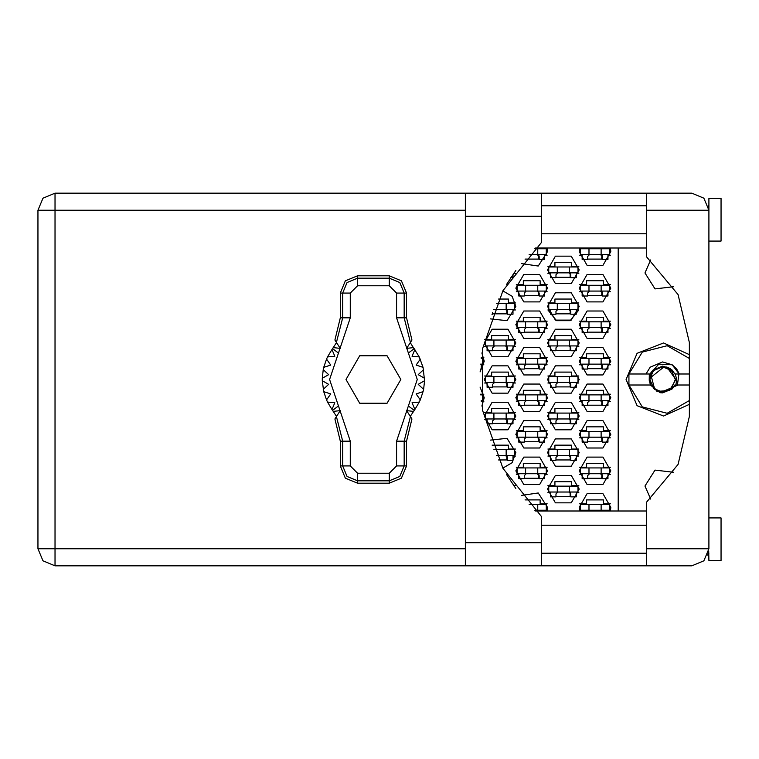 <?xml version="1.0" encoding="UTF-8"?>
<svg xmlns="http://www.w3.org/2000/svg" width="759" height="759" viewBox="0 0 759 759"><rect width="100%" height="100%" fill="white"/><g stroke="black" fill="none" stroke-linecap="round" stroke-linejoin="round"><path stroke-width="1.14" d="M601.109 254.569L580.407 254.569L580.407 248.724L609.638 248.724L609.638 254.569L601.109 254.569L601.109 248.724M708.213 205.556L708.878 210.243L646.526 210.243L646.526 256.76L678.081 294.568L689.39 342.48L689.39 416.52L678.081 464.432L646.526 502.24L646.526 565.797L691.829 565.797L703.878 560.806L708.878 548.757L708.878 198.441L721.05 198.441L721.05 241.049L708.878 241.049M708.878 517.951L721.05 517.951L721.05 560.559L708.878 560.559L708.669 551.376M646.526 565.797L541.328 565.797L541.328 542.666L465.343 542.666L465.343 565.797L54.999 565.797L54.999 548.757L37.95 548.757L42.94 560.806L54.999 565.797L42.94 560.806L37.95 548.757L37.95 210.243L54.999 210.243L54.999 193.203L42.94 198.194L37.95 210.243L42.94 198.194L54.999 193.203L465.343 193.203L465.343 542.666M646.526 210.243L646.526 193.203L691.829 193.203L703.878 198.194L708.878 210.243M541.328 542.666L541.328 516.395L502.913 468.331L482.553 410.268L482.553 348.732L502.913 290.669L541.328 242.605L541.328 193.203L646.526 193.203M569.449 272.832L548.757 272.832L548.757 266.988L577.979 266.988L577.979 272.832L569.449 272.832L569.449 266.988M506.139 309.359L506.139 303.515L514.659 303.515L514.659 309.359L493.9 309.359M506.139 303.515L496.433 303.515M569.449 309.359L548.757 309.359L548.757 303.515L577.979 303.515L577.979 309.359L569.449 309.359L569.449 303.515M506.139 345.895L485.437 345.895L485.437 340.051L514.659 340.051L514.659 345.895L506.139 345.895L506.139 340.051M569.449 345.895L548.757 345.895L548.757 340.051L577.979 340.051L577.979 345.895L569.449 345.895L569.449 340.051M506.139 382.422L485.437 382.422L485.437 376.578L514.659 376.578L514.659 382.422L506.139 382.422L506.139 376.578M569.449 382.422L548.757 382.422L548.757 376.578L577.979 376.578L577.979 382.422L569.449 382.422L569.449 376.578M506.139 418.949L485.437 418.949L485.437 413.105L514.659 413.105L514.659 418.949L506.139 418.949L506.139 413.105M569.449 418.949L548.757 418.949L548.757 413.105L577.979 413.105L577.979 418.949L569.449 418.949L569.449 413.105M506.139 455.485L506.139 449.641L514.659 449.641L514.659 455.485L496.433 455.485M506.139 449.641L493.9 449.641M569.449 455.485L548.757 455.485L548.757 449.641L577.979 449.641L577.979 455.485L569.449 455.485L569.449 449.641M569.449 492.012L548.757 492.012L548.757 486.168L577.979 486.168L577.979 492.012L569.449 492.012L569.449 486.168M537.789 254.569L537.789 248.724L546.319 248.724L546.319 254.569L529.099 254.569M537.789 248.724L534.782 248.724M537.789 291.095L517.097 291.095L517.097 285.251L546.319 285.251L546.319 291.095L537.789 291.095L537.789 285.251M601.109 291.095L580.407 291.095L580.407 285.251L609.638 285.251L609.638 291.095L601.109 291.095L601.109 285.251M537.789 327.632L517.097 327.632L517.097 321.788L546.319 321.788L546.319 327.632L537.789 327.632L537.789 321.788M601.109 327.632L580.407 327.632L580.407 321.788L609.638 321.788L609.638 327.632L601.109 327.632L601.109 321.788M537.789 364.159L517.097 364.159L517.097 358.314L546.319 358.314L546.319 364.159L537.789 364.159L537.789 358.314M601.109 364.159L580.407 364.159L580.407 358.314L609.638 358.314L609.638 364.159L601.109 364.159L601.109 358.314M537.789 400.686L517.097 400.686L517.097 394.841L546.319 394.841L546.319 400.686L537.789 400.686L537.789 394.841M601.109 400.686L580.407 400.686L580.407 394.841L609.638 394.841L609.638 400.686L601.109 400.686L601.109 394.841M537.789 437.212L517.097 437.212L517.097 431.368L546.319 431.368L546.319 437.212L537.789 437.212L537.789 431.368M601.109 437.212L580.407 437.212L580.407 431.368L609.638 431.368L609.638 437.212L601.109 437.212L601.109 431.368M537.789 473.749L517.097 473.749L517.097 467.905L546.319 467.905L546.319 473.749L537.789 473.749L537.789 467.905M601.109 473.749L580.407 473.749L580.407 467.905L609.638 467.905L609.638 473.749L601.109 473.749L601.109 467.905M537.789 510.276L537.789 504.431L546.319 504.431L546.319 510.276L534.782 510.276M537.789 504.431L529.099 504.431M601.109 510.276L580.407 510.276L580.407 504.431L609.638 504.431L609.638 510.276L601.109 510.276L601.109 504.431M650.008 377.973L653.632 370.534L662.607 366.815L664.011 366.891L662.607 366.815L653.632 370.534L650.008 377.973L653.632 370.534L662.607 366.815L671.573 370.534L675.292 379.5L671.573 388.466L662.607 392.185L653.632 388.466L649.922 379.5L652.674 371.606L651.725 372.973M649.884 374.016L653.129 370.031L662.607 366.104L672.076 370.031L674.827 374.016L679.239 374.016L672.161 364.823L658.793 364.178L649.884 374.016L628.955 374.016L642.285 352.119L667.114 345.706L689.39 358.409M689.39 354.662L663.527 342.983L637.105 353.343L626.071 379.5L637.105 405.657L663.527 416.017L689.39 404.338M579.193 470.827L587.105 484.536L602.94 484.536L610.853 470.827L602.94 457.117L587.105 457.117L579.193 470.827M515.873 470.827L523.795 484.536L539.621 484.536L547.533 470.827L539.621 457.117L523.795 457.117L515.873 470.827M579.193 434.29L587.105 448L602.94 448L610.853 434.29L602.94 420.581L587.105 420.581L579.193 434.29M515.873 434.29L523.795 448L539.621 448L547.533 434.29L539.621 420.581L523.795 420.581L515.873 434.29M579.193 397.763L587.105 411.473L602.94 411.473L610.853 397.763L602.94 384.054L587.105 384.054L579.193 397.763M515.873 397.763L523.795 411.473L539.621 411.473L547.533 397.763L539.621 384.054L523.795 384.054L515.873 397.763M579.193 361.237L587.105 374.946L602.94 374.946L610.853 361.237L602.94 347.527L587.105 347.527L579.193 361.237M515.873 361.237L523.795 374.946L539.621 374.946L547.533 361.237L539.621 347.527L523.795 347.527L515.873 361.237M579.193 324.71L587.105 338.419L602.94 338.419L610.853 324.71L602.94 311L587.105 311L579.193 324.71M515.873 324.71L523.795 338.419L539.621 338.419L547.533 324.71L539.621 311L523.795 311L515.873 324.71M579.193 288.173L587.105 301.883L602.94 301.883L610.853 288.173L602.94 274.464L587.105 274.464L579.193 288.173M515.873 288.173L523.795 301.883L539.621 301.883L547.533 288.173L539.621 274.464L523.795 274.464L515.873 288.173M579.62 247.994L579.193 251.646L587.105 265.356L602.94 265.356L610.853 251.646L610.426 247.994M547.533 489.09L555.446 502.8L571.28 502.8L579.193 489.09L571.28 475.381L555.446 475.381L547.533 489.09M547.533 452.563L555.446 466.263L571.28 466.263L579.193 452.563L571.28 438.854L555.446 438.854L547.533 452.563M547.533 416.027L555.446 429.736L571.28 429.736L579.193 416.027L571.28 402.317L555.446 402.317L547.533 416.027M484.214 416.027L492.136 429.736L507.961 429.736L515.873 416.027L507.961 402.317L492.136 402.317L484.214 416.027M547.533 379.5L555.446 393.209L571.28 393.209L579.193 379.5L571.28 365.791L555.446 365.791L547.533 379.5M484.214 379.5L492.136 393.209L507.961 393.209L515.873 379.5L507.961 365.791L492.136 365.791L484.214 379.5M547.533 342.973L555.446 356.683L571.28 356.683L579.193 342.973L571.28 329.264L555.446 329.264L547.533 342.973M484.214 342.973L492.136 356.683L507.961 356.683L515.873 342.973L507.961 329.264L492.136 329.264L484.214 342.973M550.455 309.976L547.932 309.976L556.499 320.706L570.227 320.706L578.794 309.976L576.271 309.976M547.533 306.437L555.446 320.146L571.28 320.146L579.193 306.437L571.28 292.737L555.446 292.737L547.533 306.437M547.533 269.91L555.446 283.619L571.28 283.619L579.193 269.91L571.28 256.2L555.446 256.2L547.533 269.91M610.426 511.006L610.853 507.354L602.94 493.644L587.105 493.644L579.193 507.354L579.62 511.006M689.39 400.591L667.114 413.294L642.285 406.881L628.955 384.984L650.378 384.984L649.211 379.5L653.129 370.031L662.607 366.104L670.662 368.798L666.914 367.071L675.757 379.5L669.609 390.629L656.924 391.359L649.543 381.018L649.998 378.067L664.04 366.901L666.914 367.071M645.966 374.016L650.216 367.119L662.607 361.986L672.161 364.823L676.468 368.808M660.045 392.65L678.034 384.984L674.827 384.984L672.076 388.969L662.607 392.896L660.045 392.65L650.378 384.984M673.717 286.674L654.998 288.894L644.951 272.955L650.624 259.986M521.272 263.544L538.235 266.067L547.533 251.646L547.106 247.994M502.809 468.142L512.173 462.734L515.873 452.563L506.965 438.322L490.267 440.116M490.267 318.884L506.965 320.678L515.873 306.437L512.173 296.266L502.809 290.858M547.106 511.006L547.533 507.354L538.235 492.933L521.272 495.456M650.624 499.014L644.951 486.045L654.998 470.106L673.717 472.326M340.317 293.05L340.317 317.803L334.909 340.051L336.379 342.375L342.707 317.803L342.707 293.05L340.317 293.05L345.373 280.839L357.584 275.783L357.584 278.173L389.244 278.173L399.756 282.528L404.12 293.05L404.12 317.803L410.439 342.375L411.909 340.051L406.511 317.803L406.511 293.05L396.549 293.05L389.244 285.745L357.584 285.745L350.279 293.05L350.279 317.803L329.577 379.5L350.279 441.197L350.279 465.95L357.584 473.255L389.244 473.255L396.549 465.95L396.549 441.197L417.251 379.5L396.549 317.803L396.549 293.05M389.244 285.745L389.244 275.783L401.454 280.839L406.511 293.05M406.511 465.95L406.511 441.197L411.909 418.949L410.439 416.625L404.12 441.197L404.12 465.95L406.511 465.95L401.454 478.161L389.244 483.217L389.244 480.827L357.584 480.827L347.062 476.472L342.707 465.95L342.707 441.197L336.379 416.625L334.909 418.949L340.317 441.197L340.317 465.95L350.279 465.95M357.584 473.255L357.584 483.217L345.373 478.161L340.317 465.95M350.279 293.05L342.707 293.05L347.062 282.528L357.584 278.173L357.584 285.745M396.549 465.95L404.12 465.95L399.756 476.472L389.244 480.827L389.244 473.255M481.889 406.037L484.214 397.763L480.115 387.128M480.115 371.872L484.214 361.237L481.889 352.963M506.585 284.331L515.864 270.498M557.277 247.994L569.449 247.994M515.864 488.502L506.585 474.669M569.449 511.006L557.277 511.006M579.591 503.824L586.622 503.824L586.622 499.925L603.424 499.925L603.424 503.824L610.454 503.824M610.454 510.883L607.931 510.883M582.115 510.883L579.591 510.883M525.038 499.925L540.104 499.925L540.104 503.824L547.135 503.824M547.135 510.883L544.611 510.883M579.591 467.288L586.622 467.288L586.622 463.398L603.424 463.398L603.424 467.288L610.454 467.288M610.454 474.356L607.931 474.356M582.115 474.356L579.591 474.356M516.272 467.288L523.302 467.288L523.302 463.398L540.104 463.398L540.104 467.288L547.135 467.288M547.135 474.356L544.611 474.356M518.795 474.356L516.272 474.356M579.591 430.761L586.622 430.761L586.622 426.871L603.424 426.871L603.424 430.761L610.454 430.761M610.454 437.829L607.931 437.829M582.115 437.829L579.591 437.829M516.272 430.761L523.302 430.761L523.302 426.871L540.104 426.871L540.104 430.761L547.135 430.761M547.135 437.829L544.611 437.829M518.795 437.829L516.272 437.829M579.591 394.234L586.622 394.234L586.622 390.335L603.424 390.335L603.424 394.234L610.454 394.234M610.454 401.293L607.931 401.293M582.115 401.293L579.591 401.293M516.272 394.234L523.302 394.234L523.302 390.335L540.104 390.335L540.104 394.234L547.135 394.234M547.135 401.293L544.611 401.293M518.795 401.293L516.272 401.293M480.551 394.234L483.815 394.234M483.815 401.293L481.291 401.293M579.591 357.707L586.622 357.707L586.622 353.808L603.424 353.808L603.424 357.707L610.454 357.707M610.454 364.766L607.931 364.766M582.115 364.766L579.591 364.766M516.272 357.707L523.302 357.707L523.302 353.808L540.104 353.808L540.104 357.707L547.135 357.707M547.135 364.766L544.611 364.766M518.795 364.766L516.272 364.766M481.253 357.707L483.815 357.707M483.815 364.766L481.291 364.766M579.591 321.171L586.622 321.171L586.622 317.281L603.424 317.281L603.424 321.171L610.454 321.171M610.454 328.239L607.931 328.239M582.115 328.239L579.591 328.239M516.272 321.171L523.302 321.171L523.302 317.281L540.104 317.281L540.104 321.171L547.135 321.171M547.135 328.239L544.611 328.239M518.795 328.239L516.272 328.239M579.591 284.644L586.622 284.644L586.622 280.745L603.424 280.745L603.424 284.644L610.454 284.644M610.454 291.712L607.931 291.712M582.115 291.712L579.591 291.712M516.272 284.644L523.302 284.644L523.302 280.745L540.104 280.745L540.104 284.644L547.135 284.644M547.135 291.712L544.611 291.712M518.795 291.712L516.272 291.712M579.591 248.117L586.622 247.994M603.424 247.994L610.454 248.117M610.454 255.176L607.931 255.176M582.115 255.176L579.591 255.176M540.104 247.994L547.135 248.117M547.135 255.176L544.611 255.176M547.932 485.561L554.962 485.561L554.962 481.661L571.764 481.661L571.764 485.561L578.794 485.561M578.794 492.619L576.271 492.619M550.455 492.619L547.932 492.619M513.739 485.561L515.475 485.561M547.932 449.024L554.962 449.024L554.962 445.135L571.764 445.135L571.764 449.024L578.794 449.024M578.794 456.093L576.271 456.093M550.455 456.093L547.932 456.093M492.107 445.135L508.445 445.135L508.445 449.024L515.475 449.024M515.475 456.093L512.951 456.093M547.932 412.498L554.962 412.498L554.962 408.598L571.764 408.598L571.764 412.498L578.794 412.498M578.794 419.556L576.271 419.556M550.455 419.556L547.932 419.556M484.612 412.498L491.642 412.498L491.642 408.598L508.445 408.598L508.445 412.498L515.475 412.498M515.475 419.556L512.951 419.556M487.136 419.556L484.612 419.556M547.932 375.971L554.962 375.971L554.962 372.071L571.764 372.071L571.764 375.971L578.794 375.971M578.794 383.029L576.271 383.029M550.455 383.029L547.932 383.029M484.612 375.971L491.642 375.971L491.642 372.071L508.445 372.071L508.445 375.971L515.475 375.971M515.475 383.029L512.951 383.029M487.136 383.029L484.612 383.029M547.932 339.444L554.962 339.444L554.962 335.544L571.764 335.544L571.764 339.444L578.794 339.444M578.794 346.502L576.271 346.502M550.455 346.502L547.932 346.502M484.612 339.444L491.642 339.444L491.642 335.544L508.445 335.544L508.445 339.444L515.475 339.444M515.475 346.502L512.951 346.502M487.136 346.502L484.612 346.502M547.932 302.907L554.962 302.907L554.962 299.018L571.764 299.018L571.764 302.907L578.794 302.907M498.559 299.018L508.445 299.018L508.445 302.907L515.475 302.907M515.475 309.976L512.951 309.976M547.932 266.381L554.962 266.381L554.962 262.481L571.764 262.481L571.764 266.381L578.794 266.381M578.794 273.439L576.271 273.439M550.455 273.439L547.932 273.439M515.475 273.439L513.739 273.439M618.158 247.994L618.158 511.006M570.796 277.339L555.939 277.339M507.477 313.865L492.619 313.865M570.796 313.865L555.939 313.865M507.477 350.402L492.619 350.402M570.796 350.402L555.939 350.402M507.477 386.929L492.619 386.929M570.796 386.929L555.939 386.929M507.477 423.456L492.619 423.456M570.796 423.456L555.939 423.456M507.477 459.982L498.559 459.982M570.796 459.982L555.939 459.982M570.796 496.519L555.939 496.519M539.137 259.075L525.038 259.075M602.447 259.075L587.599 259.075M539.137 295.602L524.279 295.602M602.447 295.602L587.599 295.602M539.137 332.129L524.279 332.129M602.447 332.129L587.599 332.129M539.137 368.665L524.279 368.665M602.447 368.665L587.599 368.665M539.137 405.192L524.279 405.192M602.447 405.192L587.599 405.192M539.137 441.719L524.279 441.719M602.447 441.719L587.599 441.719M539.137 478.255L524.279 478.255M602.447 478.255L587.599 478.255M607.931 254.569L607.931 259.436L602.447 259.436L602.447 256.514L600.502 254.569M582.115 254.569L582.115 259.436L587.599 259.436L587.599 256.514L589.544 254.569M601.849 255.109L601.726 259.075M602.181 255.527L601.972 259.075M588.937 254.569L588.937 248.724M541.328 565.797L465.343 565.797M708.213 553.453L707.654 555.085L708.27 553.254L708.878 553.254M541.328 553.254L646.526 553.254M541.328 525.256L646.526 525.256M541.328 233.744L646.526 233.744M541.328 205.746L646.526 205.746M708.27 205.746L708.878 205.746M646.526 511.006L535.531 511.006M535.531 247.994L646.526 247.994M514.659 272.158L514.166 272.832M512.951 274.559L512.951 277.709L510.807 277.709M576.271 272.832L576.271 277.709L570.796 277.709L570.796 274.786L568.842 272.832M550.455 272.832L550.455 277.709L555.939 277.709L555.939 274.786L557.884 272.832M570.189 273.373L570.066 277.339M570.521 273.8L570.313 277.339M557.277 272.832L557.277 266.988M512.951 309.359L512.951 314.235L507.477 314.235L507.477 311.313L505.522 309.359M492.619 312.537L492.619 314.235L491.965 314.235M493.843 309.501L494.564 309.359M506.87 309.9L506.756 313.865M507.211 310.327L506.993 313.865M576.271 309.359L576.271 314.235L570.796 314.235L570.796 311.313L568.842 309.359M550.455 309.359L550.455 314.235L555.939 314.235L555.939 311.313L557.884 309.359M570.189 309.9L570.066 313.865M570.521 310.327L570.313 313.865M557.277 309.359L557.277 303.515M512.951 345.895L512.951 350.762L507.477 350.762L507.477 347.84L505.522 345.895M487.136 345.895L487.136 350.762L492.619 350.762L492.619 347.84L494.564 345.895M506.87 346.427L506.756 350.402M507.211 346.854L506.993 350.402M493.957 345.895L493.957 340.051M576.271 345.895L576.271 350.762L570.796 350.762L570.796 347.84L568.842 345.895M550.455 345.895L550.455 350.762L555.939 350.762L555.939 347.84L557.884 345.895M570.189 346.427L570.066 350.402M570.521 346.854L570.313 350.402M557.277 345.895L557.277 340.051M512.951 382.422L512.951 387.289L507.477 387.289L507.477 384.367L505.522 382.422M487.136 382.422L487.136 387.289L492.619 387.289L492.619 384.367L494.564 382.422M506.87 382.963L506.756 386.929M507.211 383.38L506.993 386.929M493.957 382.422L493.957 376.578M576.271 382.422L576.271 387.289L570.796 387.289L570.796 384.367L568.842 382.422M550.455 382.422L550.455 387.289L555.939 387.289L555.939 384.367L557.884 382.422M570.189 382.963L570.066 386.929M570.521 383.38L570.313 386.929M557.277 382.422L557.277 376.578M512.951 418.949L512.951 423.826L507.477 423.826L507.477 420.903L505.522 418.949M487.136 418.949L487.136 423.826L492.619 423.826L492.619 420.903L494.564 418.949M506.87 419.49L506.756 423.456M507.211 419.917L506.993 423.456M493.957 418.949L493.957 413.105M576.271 418.949L576.271 423.826L570.796 423.826L570.796 420.903L568.842 418.949M550.455 418.949L550.455 423.826L555.939 423.826L555.939 420.903L557.884 418.949M570.189 419.49L570.066 423.456M570.521 419.917L570.313 423.456M557.277 418.949L557.277 413.105M512.951 455.485L512.951 460.352L507.477 460.352L507.477 457.43L505.522 455.485M506.87 456.017L506.756 459.982M507.211 456.444L506.993 459.982M576.271 455.485L576.271 460.352L570.796 460.352L570.796 457.43L568.842 455.485M550.455 455.485L550.455 460.352L555.939 460.352L555.939 457.43L557.884 455.485M570.189 456.017L570.066 459.982M570.521 456.444L570.313 459.982M557.277 455.485L557.277 449.641M514.659 486.842L514.166 486.168M576.271 492.012L576.271 496.879L570.796 496.879L570.796 493.957L568.842 492.012M550.455 492.012L550.455 496.879L555.939 496.879L555.939 493.957L557.884 492.012M570.189 492.544L570.066 496.519M570.521 492.971L570.313 496.519M557.277 492.012L557.277 486.168M544.611 254.569L544.611 259.436L539.137 259.436L539.137 256.514L537.182 254.569M538.529 255.109L538.406 259.075M538.862 255.527L538.653 259.075M544.611 291.095L544.611 295.972L539.137 295.972L539.137 293.05L537.182 291.095M518.795 291.095L518.795 295.972L524.279 295.972L524.279 293.05L526.224 291.095M538.529 291.636L538.406 295.602M538.862 292.063L538.653 295.602M525.617 291.095L525.617 285.251M607.931 291.095L607.931 295.972L602.447 295.972L602.447 293.05L600.502 291.095M582.115 291.095L582.115 295.972L587.599 295.972L587.599 293.05L589.544 291.095M601.849 291.636L601.726 295.602M602.181 292.063L601.972 295.602M588.937 291.095L588.937 285.251M544.611 327.632L544.611 332.499L539.137 332.499L539.137 329.577L537.182 327.632M518.795 327.632L518.795 332.499L524.279 332.499L524.279 329.577L526.224 327.632M538.529 328.163L538.406 332.129M538.862 328.59L538.653 332.129M525.617 327.632L525.617 321.788M607.931 327.632L607.931 332.499L602.447 332.499L602.447 329.577L600.502 327.632M582.115 327.632L582.115 332.499L587.599 332.499L587.599 329.577L589.544 327.632M601.849 328.163L601.726 332.129M602.181 328.59L601.972 332.129M588.937 327.632L588.937 321.788M481.187 358.314L482.999 358.314L482.999 364.159L480.599 364.159M481.291 364.159L481.291 369.026L480.257 369.026M544.611 364.159L544.611 369.026L539.137 369.026L539.137 366.104L537.182 364.159M518.795 364.159L518.795 369.026L524.279 369.026L524.279 366.104L526.224 364.159M538.529 364.699L538.406 368.665M538.862 365.117L538.653 368.665M525.617 364.159L525.617 358.314M607.931 364.159L607.931 369.026L602.447 369.026L602.447 366.104L600.502 364.159M582.115 364.159L582.115 369.026L587.599 369.026L587.599 366.104L589.544 364.159M601.849 364.699L601.726 368.665M602.181 365.117L601.972 368.665M588.937 364.159L588.937 358.314M480.599 394.841L482.999 394.841L482.999 400.686L481.187 400.686M481.291 400.686L481.291 401.625M544.611 400.686L544.611 405.562L539.137 405.562L539.137 402.64L537.182 400.686M518.795 400.686L518.795 405.562L524.279 405.562L524.279 402.64L526.224 400.686M538.529 401.226L538.406 405.192M538.862 401.653L538.653 405.192M525.617 400.686L525.617 394.841M607.931 400.686L607.931 405.562L602.447 405.562L602.447 402.64L600.502 400.686M582.115 400.686L582.115 405.562L587.599 405.562L587.599 402.64L589.544 400.686M601.849 401.226L601.726 405.192M602.181 401.653L601.972 405.192M588.937 400.686L588.937 394.841M544.611 437.212L544.611 442.089L539.137 442.089L539.137 439.167L537.182 437.212M518.795 437.212L518.795 442.089L524.279 442.089L524.279 439.167L526.224 437.212M538.529 437.753L538.406 441.719M538.862 438.18L538.653 441.719M525.617 437.212L525.617 431.368M607.931 437.212L607.931 442.089L602.447 442.089L602.447 439.167L600.502 437.212M582.115 437.212L582.115 442.089L587.599 442.089L587.599 439.167L589.544 437.212M601.849 437.753L601.726 441.719M602.181 438.18L601.972 441.719M588.937 437.212L588.937 431.368M544.611 473.749L544.611 478.616L539.137 478.616L539.137 475.694L537.182 473.749M518.795 473.749L518.795 478.616L524.279 478.616L524.279 475.694L526.224 473.749M538.529 474.28L538.406 478.255M538.862 474.707L538.653 478.255M525.617 473.749L525.617 467.905M607.931 473.749L607.931 478.616L602.447 478.616L602.447 475.694L600.502 473.749M582.115 473.749L582.115 478.616L587.599 478.616L587.599 475.694L589.544 473.749M601.849 474.28L601.726 478.255M602.181 474.707L601.972 478.255M588.937 473.749L588.937 467.905M544.611 510.276L544.611 511.006M537.182 510.276L538.71 511.006M607.931 510.276L607.931 511.006M600.502 510.276L602.02 511.006M582.115 510.276L582.115 511.006M588.026 511.006L589.544 510.276M588.937 510.276L588.937 504.431M389.244 275.783L357.584 275.783M410.439 342.375L406.625 348.4L413.408 347.575L419.291 356.901L423.076 367.309L424.537 380.714L418.2 384.377L423.598 389.32L423.076 391.691L416.103 393.902L420.315 399.889L419.291 402.099L412.004 402.754L414.85 409.462L410.277 416.368M419.291 356.901L412.004 356.246L414.85 349.538L412.004 356.246L419.291 356.901M424.537 378.286L418.2 374.623L423.598 369.68L418.2 374.623L424.537 378.286M423.076 367.309L416.103 365.098L420.315 359.111L416.103 365.098L423.076 367.309M336.541 416.368L331.968 409.462L334.823 402.754L331.968 409.462L327.537 402.099L334.823 402.754L327.537 402.099L326.512 399.889L330.725 393.902L326.512 399.889L323.742 391.691L330.725 393.902L323.742 391.691L322.281 380.714L328.628 384.377L322.281 380.714L322.281 378.286L328.628 374.623L323.22 369.68L323.742 367.309L330.725 365.098L326.512 359.111L327.537 356.901L334.823 356.246L331.968 349.538L336.541 342.632M328.628 384.377L323.22 389.32L328.628 384.377M357.584 483.217L389.244 483.217M424.537 380.714L423.598 389.32L418.2 384.377L424.537 380.714M423.076 391.691L420.315 399.889L416.103 393.902L423.076 391.691M419.291 402.099L414.85 409.462L412.004 402.754L419.291 402.099M323.22 369.68L322.281 378.286L328.628 374.623L323.22 369.68M326.512 359.111L323.742 367.309L330.725 365.098L326.512 359.111M331.968 349.538L327.537 356.901L334.823 356.246L331.968 349.538M413.408 347.575L410.277 342.632M400.828 379.5L387.118 355.753L359.7 355.753L345.99 379.5L359.7 403.247L387.118 403.247L400.828 379.5M336.379 342.375L340.193 348.4L333.419 347.575M333.419 411.425L340.193 410.6L336.379 416.625M410.439 416.625L406.625 410.6L413.408 411.425M628.955 374.016L628.955 384.984M689.39 374.016L679.239 374.016L676.497 368.836M675.576 367.745L676.269 368.551M676.829 369.282L679.058 373.504M677.445 384.984L678.944 374.016M678.034 384.984L689.39 384.984M649.343 374.016L649.239 380.373M649.211 379.879L649.543 381.018M675.254 374.016L676.705 379.5L675.918 384.984M650.88 374.652L654.704 389.424M465.343 210.243L54.999 210.243L54.999 548.757L465.343 548.757M646.526 548.757L708.878 548.757M541.328 216.334L465.343 216.334M396.549 317.803L406.511 317.803M414.205 348.656L408.38 353.058M414.205 410.344L408.38 405.942M338.448 405.942L332.622 410.344M338.448 353.058L332.622 348.656M350.279 441.197L340.317 441.197M340.317 317.803L350.279 317.803M406.511 441.197L396.549 441.197M541.328 193.203L465.343 193.203"/></g></svg>
